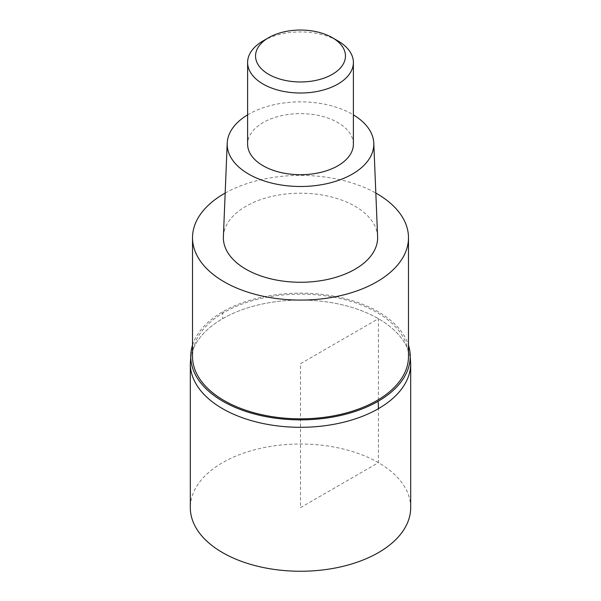 <?xml version="1.0" encoding="UTF-8"?>
<svg xmlns="http://www.w3.org/2000/svg" width="601" height="601" viewBox="0 0 601 601"><rect width="100%" height="100%" fill="white"/><g stroke="black" fill="none" stroke-linecap="round" stroke-linejoin="round"><path stroke-width="0.45" stroke-dasharray="3 2.25" d="M410.686 507.642A110.186 63.616 0 0 0 342.668 448.864A110.186 63.616 0 0 0 222.588 462.657A110.186 63.616 0 0 0 190.314 507.642M190.314 363.695A110.186 63.616 180 0 1 222.588 318.71A110.186 63.616 180 0 1 342.668 304.917A110.186 63.616 180 0 1 410.686 363.695A110.186 63.616 -0 0 0 342.668 304.917A110.186 63.616 -0 0 0 222.588 318.71A110.186 63.616 0 0 0 190.314 363.695M192.515 345.184A109.743 63.36 180 0 1 222.896 311.694A109.743 63.36 180 0 1 333.247 296.023A109.743 63.36 180 0 1 408.485 345.184M408.485 356.498A107.985 62.346 0 0 0 341.826 298.9A107.985 62.346 0 0 0 224.143 312.415A107.985 62.346 0 0 0 192.515 356.498M225.172 193.071A107.985 62.346 180 0 1 375.828 193.071M377.608 236.689A77.131 44.534 0 0 0 329.175 196.399A77.131 44.534 0 0 0 245.959 206.248A77.131 44.534 0 0 0 223.392 236.689M247.612 114.866A73.307 42.325 180 0 1 248.664 114.243A73.307 42.325 180 0 1 353.388 114.866M353.388 144.172A52.888 30.538 0 0 0 320.739 115.963A52.888 30.538 0 0 0 263.103 122.581A52.888 30.538 0 0 0 247.612 144.172M263.103 40.891A52.888 30.538 180 0 1 337.897 40.891M300.5 507.642L378.412 462.657L378.412 318.71L300.5 363.695L300.5 507.642M222.896 311.694A88.152 50.89 -120 0 0 222.588 318.71"/><path stroke-width="0.9" d="M191.035 351.991L190.314 363.695L190.314 507.642A110.186 63.616 0 0 0 258.332 566.412A110.186 63.616 0 0 0 378.412 552.627A110.186 63.616 0 0 0 410.686 507.642L410.686 363.695A110.186 63.616 180 0 1 378.412 408.672A110.186 63.616 180 0 1 258.332 422.465A110.186 63.616 180 0 1 190.314 363.695A110.186 63.616 0 0 0 258.332 422.465A110.186 63.616 0 0 0 378.412 408.672A110.186 63.616 -0 0 0 410.686 363.695L409.965 351.991A109.743 63.36 180 0 1 378.104 401.295A109.743 63.36 180 0 1 254.922 414.134A109.743 63.36 180 0 1 191.035 351.991A109.743 63.36 180 0 1 192.515 345.184M408.485 345.184A109.743 63.36 180 0 1 409.965 351.991M192.515 237.741L192.515 356.498A107.985 62.346 0 0 0 259.174 414.097A107.985 62.346 0 0 0 376.857 400.582A107.985 62.346 0 0 0 408.485 356.498L408.485 237.741A107.985 62.346 180 0 1 376.857 281.824A107.985 62.346 180 0 1 259.174 295.339A107.985 62.346 180 0 1 192.515 237.741A107.985 62.346 180 0 1 224.143 193.657A107.985 62.346 180 0 1 225.172 193.071M375.828 193.071A107.985 62.346 180 0 1 408.485 237.741M227.208 143.173L223.392 236.689A77.131 44.534 0 0 0 270.142 278.676A77.131 44.534 0 0 0 355.041 269.225A77.131 44.534 0 0 0 377.608 236.689L373.792 143.173A73.307 42.325 180 0 1 352.336 174.102A73.307 42.325 180 0 1 271.652 183.08A73.307 42.325 180 0 1 227.208 143.173A73.307 42.325 180 0 1 247.612 114.866M353.388 114.866A73.307 42.325 180 0 1 373.792 143.173M247.612 62.481L247.612 144.172A52.888 30.538 0 0 0 280.261 172.382A52.888 30.538 0 0 0 337.897 165.763A52.888 30.538 0 0 0 353.388 144.172L353.388 62.481A52.888 30.538 180 0 1 337.897 84.072A52.888 30.538 180 0 1 280.261 90.691A52.888 30.538 180 0 1 247.612 62.481A52.888 30.538 180 0 1 263.103 40.891L268.715 37.653A44.955 25.956 180 0 1 332.293 37.653A44.955 25.956 180 0 1 332.285 74.359A44.955 25.956 180 0 1 268.715 74.359A44.955 25.956 180 0 1 268.707 37.653A44.955 25.956 180 0 1 268.715 37.653L263.103 40.891M332.293 37.653L337.897 40.891A52.888 30.538 180 0 1 353.388 62.481M378.104 401.295A88.152 50.89 60 0 1 378.412 408.68"/></g></svg>
